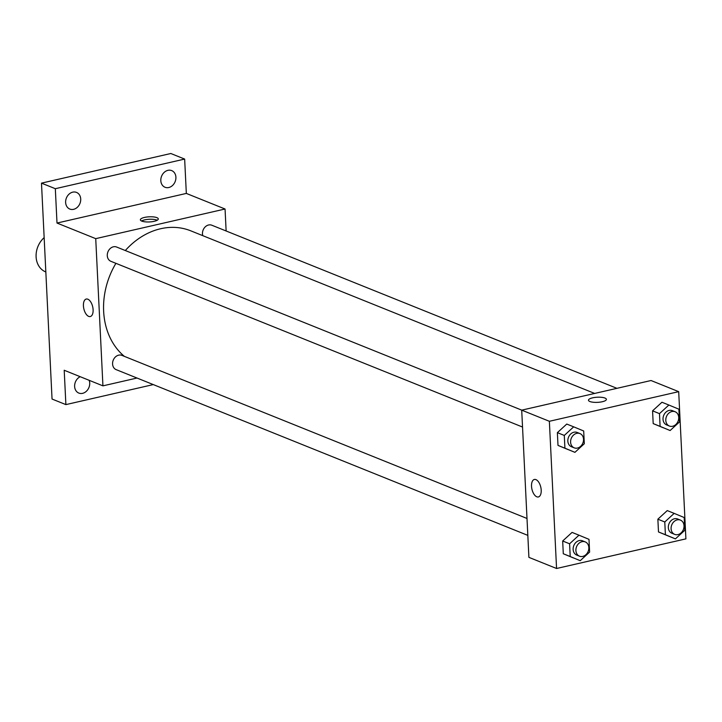 <?xml version="1.0" encoding="UTF-8"?>
<svg xmlns="http://www.w3.org/2000/svg" width="722" height="722" viewBox="0 0 722 722"><rect width="100%" height="100%" fill="white"/><g stroke="black" fill="none" stroke-linecap="round" stroke-linejoin="round"><path stroke-width="1.08" d="M44.159 237.628A20.514 16.687 111.9 0 0 36.1 256.743A20.514 16.687 111.9 0 0 45.685 271.914L45.838 271.977M153.281 384.591L65.882 404.609L52.047 399.04L41.488 183.135L170.825 153.506L184.651 159.075L186.33 193.424L57.002 223.053L55.323 188.704L41.488 183.135M65.882 404.609L64.204 370.26L102.93 385.855L95.728 238.648L57.002 223.053M87.84 299.206A8.971 4.54 77.1 0 1 92.967 308.267A8.971 4.54 77.1 0 1 90.268 316.543A8.971 4.54 77.1 0 1 83.833 308.808A8.971 4.54 77.1 0 1 86.261 299.043A8.971 4.54 77.1 0 1 87.84 299.206M65.63 202.467A8.971 7.301 -68.1 0 1 76.523 192.413A8.971 7.301 -68.1 0 1 80.72 199.01A8.971 7.301 -68.1 0 1 69.817 209.064A8.971 7.301 -68.1 0 1 65.63 202.467M160.816 180.662A8.971 7.301 -68.1 0 1 171.71 170.609A8.971 7.301 -68.1 0 1 175.906 177.206A8.971 7.301 -68.1 0 1 165.013 187.26A8.971 7.301 -68.1 0 1 160.816 180.662M55.323 188.704L184.651 159.075M95.728 238.648L225.056 209.01L186.33 193.424M225.056 209.01L226.13 230.986M89.167 380.313A8.971 7.301 -68.1 0 1 89.718 383.021A8.971 7.301 -68.1 0 1 78.824 393.075A8.971 7.301 -68.1 0 1 74.628 386.478A8.971 7.301 -68.1 0 1 80.205 376.703M594.657 393.436L190.807 230.841A71.794 58.401 111.9 0 0 160.636 228.739A71.794 58.401 111.9 0 0 125.312 250.525M115.917 263.331A71.794 58.401 111.9 0 0 124.365 356.361M137.027 378.039L102.93 385.855M521.744 410.141L116.621 247.032A7.689 6.254 111.9 0 0 113.39 246.807A7.689 6.254 111.9 0 0 107.407 253.72A7.689 6.254 111.9 0 0 110.872 261.301L522.529 427.036M527.006 518.468L121.919 355.377A7.689 6.254 111.9 0 0 118.688 355.152A7.689 6.254 111.9 0 0 112.704 362.065A7.689 6.254 111.9 0 0 116.179 369.646L527.827 535.381M202.774 235.661A7.689 6.254 -68.1 0 1 204.705 227.43A7.689 6.254 -68.1 0 1 211.808 225.219L616.94 388.328M154.165 221.32A8.971 2.572 177.2 0 1 145.086 221.834A8.971 2.572 177.2 0 1 140.366 219.813A8.971 2.572 177.2 0 1 149.201 216.808A8.971 2.572 177.2 0 1 158.289 218.937A8.971 2.572 177.2 0 1 154.165 221.32M141.53 220.995A8.971 2.572 177.2 0 1 149.328 219.28A8.971 2.572 177.2 0 1 157.243 220.228M90.268 316.543A8.971 4.54 77.1 0 1 83.842 308.808A8.971 4.54 77.1 0 1 86.261 299.043M528.901 557.357L521.708 410.15L651.036 380.521L678.698 391.658L685.9 538.865L556.563 568.494L528.901 557.357M556.563 568.494L549.37 421.287L521.708 410.15M535.95 479.625A8.971 4.54 77.1 0 1 541.067 488.686A8.971 4.54 77.1 0 1 538.377 496.953A8.971 4.54 77.1 0 1 531.943 489.227A8.971 4.54 77.1 0 1 534.361 479.462A8.971 4.54 77.1 0 1 535.95 479.625M668.5 536.094L658.491 531.943L657.868 519.19L667.254 510.598L657.868 519.19L658.491 531.943L668.5 536.094L675.413 538.874L665.404 534.722L664.782 521.979L674.168 513.378L684.185 517.53L684.808 530.282L675.413 538.874M568.015 449.553L557.998 445.402L557.375 432.649L566.761 424.058L557.375 432.649L557.998 445.402L574.929 452.342L564.92 448.191L564.288 435.438L573.683 426.837L583.692 430.989L584.315 443.741L574.929 452.342M549.37 421.287L678.698 391.658M573.313 557.898L563.295 553.747L562.673 541.004L572.068 532.403L562.673 541.004L563.295 553.747L580.226 560.687L570.218 556.536L569.595 543.783L578.981 535.192L588.99 539.343L589.612 552.086L580.226 560.687M663.202 427.749L653.193 423.597L652.571 410.845L661.957 402.244L652.571 410.845L653.193 423.597L670.115 430.529L660.107 426.377L659.484 413.634L668.87 405.033L678.879 409.184L679.501 421.937L670.115 430.529M602.274 401.739A8.971 2.572 177.2 0 1 593.195 402.244A8.971 2.572 177.2 0 1 588.475 400.223A8.971 2.572 177.2 0 1 597.311 397.217A8.971 2.572 177.2 0 1 606.399 399.347A8.971 2.572 177.2 0 1 602.274 401.739M588.475 400.232A8.971 2.572 177.2 0 1 597.311 397.226A8.971 2.572 177.2 0 1 606.399 399.347M538.377 496.953A8.971 4.54 77.1 0 1 531.943 489.218A8.971 4.54 77.1 0 1 534.37 479.462M675.133 411.757L672.362 410.647A7.689 6.254 111.9 0 0 669.132 410.421A7.689 6.254 111.9 0 0 663.148 417.343A7.689 6.254 111.9 0 0 666.623 424.915L669.384 426.034A7.689 6.254 111.9 0 0 678.066 421.233A7.689 6.254 111.9 0 0 675.133 411.757A7.689 6.254 111.9 0 0 671.902 411.531A7.689 6.254 111.9 0 0 665.919 418.453A7.689 6.254 111.9 0 0 669.384 426.034M660.107 426.377L653.193 423.597M659.484 413.634L652.571 410.845M668.87 405.033L661.957 402.244M680.431 520.111L677.669 518.992A7.689 6.254 111.9 0 0 674.429 518.766A7.689 6.254 111.9 0 0 668.446 525.688A7.689 6.254 111.9 0 0 671.92 533.26L674.682 534.379A7.689 6.254 111.9 0 0 683.364 529.578A7.689 6.254 111.9 0 0 680.431 520.111A7.689 6.254 111.9 0 0 677.2 519.885A7.689 6.254 111.9 0 0 671.216 526.798A7.689 6.254 111.9 0 0 674.682 534.379M665.404 534.722L658.491 531.943M664.782 521.979L657.868 519.19M674.168 513.378L667.254 510.598M579.947 433.57L577.176 432.451A7.689 6.254 111.9 0 0 573.945 432.225A7.689 6.254 111.9 0 0 567.961 439.147A7.689 6.254 111.9 0 0 571.427 446.728L574.198 447.839A7.689 6.254 111.9 0 0 582.871 443.037A7.689 6.254 111.9 0 0 579.947 433.57A7.689 6.254 111.9 0 0 576.707 433.344A7.689 6.254 111.9 0 0 570.723 440.258A7.689 6.254 111.9 0 0 574.198 447.839M564.92 448.191L557.998 445.402M564.288 435.438L557.375 432.649M573.683 426.837L566.761 424.058M585.244 541.915L582.473 540.805A7.689 6.254 111.9 0 0 579.243 540.579A7.689 6.254 111.9 0 0 573.259 547.493A7.689 6.254 111.9 0 0 576.734 555.074L579.495 556.184A7.689 6.254 111.9 0 0 588.177 551.391A7.689 6.254 111.9 0 0 585.244 541.915A7.689 6.254 111.9 0 0 582.013 541.69A7.689 6.254 111.9 0 0 576.021 548.612A7.689 6.254 111.9 0 0 579.495 556.184M570.218 556.536L563.295 553.747M569.595 543.783L562.673 541.004M578.981 535.192L572.068 532.403"/></g></svg>
